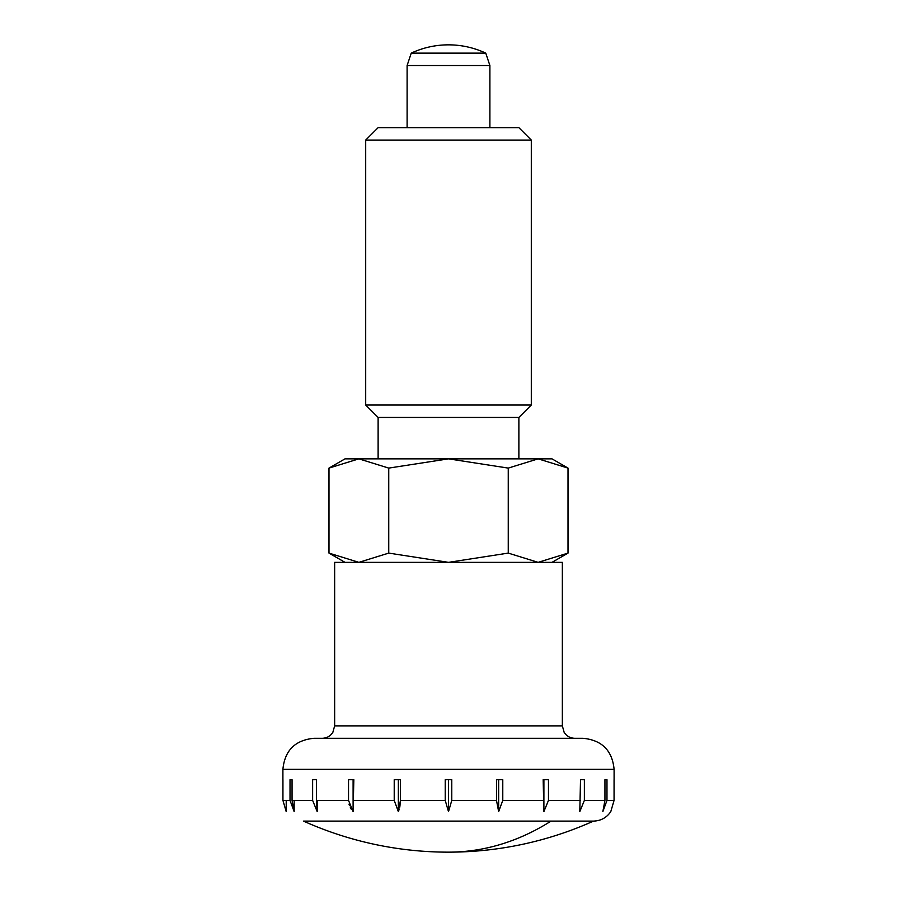 <?xml version="1.0" encoding="UTF-8"?>
<svg xmlns="http://www.w3.org/2000/svg" width="897" height="897" viewBox="0 0 897 897"><rect width="100%" height="100%" fill="white"/><g stroke="black" fill="none" stroke-linecap="round" stroke-linejoin="round"><path stroke-width="1.35" d="M551.016 821.103L303.522 821.103A353.967 353.967 0 0 0 593.478 821.103L551.016 821.103A353.967 250.297 90 0 1 448.5 852.15M562.352 725.875L562.352 562.352L334.648 562.352L334.648 725.875L562.352 725.875L564.135 732.288C566.624 736.145 570.167 738.153 574.775 738.298M282.903 779.695L282.903 769.346C284.741 750.486 295.091 740.137 313.95 738.298L583.05 738.298C601.909 740.137 612.259 750.486 614.097 769.346L614.097 779.695M451.774 800.404L448.5 811.628L445.226 800.404L445.226 779.695L451.774 779.695L451.774 800.404L496.546 800.404L496.546 779.695L502.78 779.695L502.78 800.404L498.654 811.628L496.546 800.673M593.478 821.103C600.844 820.867 606.619 817.705 610.79 811.628L614.064 800.404L614.064 779.695M606.977 800.404L602.84 811.628L604.948 800.404L604.948 779.695L606.977 779.695L606.977 800.404L614.064 800.404M584.373 800.404L579.798 811.628L580.516 779.695L584.373 779.695L584.373 800.404L604.948 800.404M543.896 779.695L543.896 811.628L543.167 779.695L548.471 779.695L548.471 800.404L543.885 811.628M489.897 127.654L489.897 65.548L485.759 53.125A87.973 87.973 0 0 0 411.241 53.125L407.103 65.548L407.103 127.654M407.103 65.548L489.897 65.548M411.241 53.125L485.759 53.125M400.241 804.138L400.454 800.404L398.346 811.628L394.22 800.404L394.22 779.695L400.454 779.695L400.454 800.404L445.226 800.404M353.115 811.628L348.529 800.404L348.529 779.695L353.833 779.695L353.104 811.628L353.104 779.695M316.484 800.404L317.202 811.628L312.627 800.404L312.627 779.695L316.484 779.695L316.484 800.404L348.529 800.416M292.052 800.404L294.16 811.628L290.023 800.404L290.023 779.695L292.052 779.695L292.052 800.404L312.627 800.404M282.936 779.695L282.936 800.404L286.21 811.628L282.936 800.404L290.023 800.404M349 804.138L349.46 805.652M350.323 807.648L351.31 809.318M398.436 811.426L399.176 809.318M399.625 807.648L400.028 805.652M286.21 811.628L286.21 800.404M294.16 811.628L294.16 800.404M292.052 779.695L290.023 779.695M316.484 779.695L312.627 779.695M317.202 811.628L317.202 800.404M398.346 811.628L398.346 779.695M448.5 811.628L448.5 779.695M498.654 811.628L498.654 779.695M584.373 779.695L580.516 779.695M606.977 779.695L604.948 779.695M518.881 458.849L518.881 417.453L531.304 405.029L531.304 140.067L518.881 127.654L378.119 127.654L365.696 140.067L365.696 405.029L378.119 417.453L378.119 458.849M568.014 468.099L538.133 458.849L358.867 458.849L328.986 468.099L344.997 458.849L358.867 458.849L388.749 468.099L448.5 458.849L508.251 468.099L538.133 458.849L552.003 458.849L568.014 468.099L568.014 553.101L538.133 562.352L508.251 553.101L508.251 468.099M328.986 468.099L328.986 553.101L344.997 562.352M552.003 562.352L568.014 553.101M508.251 553.101L448.5 562.352L388.749 553.101L358.867 562.352L328.986 553.101M388.749 468.099L388.749 553.101M378.119 417.453L518.881 417.453M365.696 405.029L531.304 405.029M365.696 140.067L531.304 140.067M282.903 769.346L614.097 769.346M548.471 800.404L580.516 800.404M502.78 800.404L543.167 800.404M353.833 800.404L394.22 800.404M334.648 725.875L332.865 732.288C330.376 736.145 326.833 738.153 322.225 738.298"/></g></svg>
